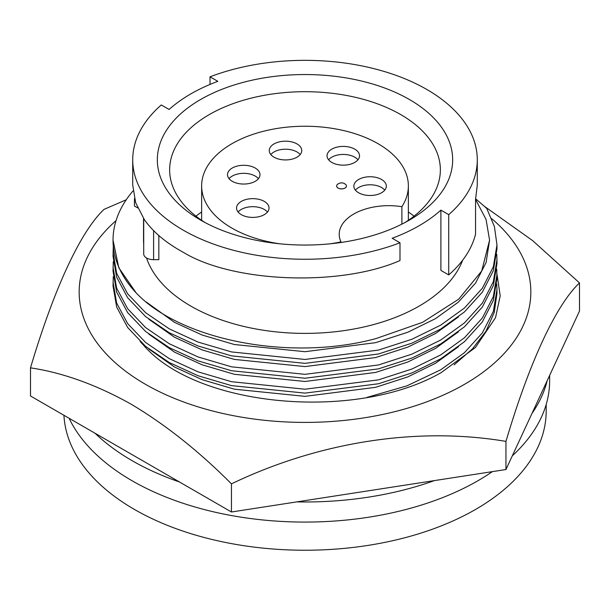 <?xml version="1.0" encoding="UTF-8"?>
<svg xmlns="http://www.w3.org/2000/svg" width="610" height="610" viewBox="0 0 610 610"><rect width="100%" height="100%" fill="white"/><g stroke="black" fill="none" stroke-linecap="round" stroke-linejoin="round"><path stroke-width="0.91" d="M140.148 341.516A185.814 107.276 0 0 0 143.266 344.841C196.26 407.32 355.821 421.807 441.243 372.565L475.419 347.509L495.533 317.665L500.2 295.819L496.959 274.05M491.759 218.708A225.837 130.387 180 0 1 448.975 392.474A225.837 130.387 180 0 1 145.31 384.216A225.837 130.387 180 0 1 116.052 220.606M126.239 199.775L104.051 209.367C80.657 231.335 54.145 288.24 30.5 367.845C62.921 372.702 96.41 384.78 130.975 404.087C165.44 424.621 198.936 451.209 231.449 483.86C318.755 441.914 417.69 426.405 505.949 441.396C529.343 362.553 555.855 305.221 579.5 282.918L532.621 240.607L484.317 206.264M579.5 282.918L579.5 311.047L505.949 469.532L231.449 511.996L30.5 395.982L30.5 367.845M505.949 469.532L505.949 441.396M231.449 483.86L231.449 511.996M546.186 404.461L546.186 410.987A241.186 139.248 180 0 1 397.301 539.636A241.186 139.248 180 0 1 134.452 509.449A241.186 139.248 180 0 1 63.928 415.28M547.185 380.671A244.633 141.238 180 0 1 531.996 413.405M434.45 480.588A244.633 141.238 180 0 1 296.681 501.9M179.416 481.953A244.633 141.238 180 0 1 132.019 460.619A244.633 141.238 180 0 1 95.061 433.252M69.113 418.269A244.633 141.238 0 0 0 132.019 480.711A244.633 141.238 0 0 0 492.407 471.621M512.308 455.83A244.633 141.238 0 0 0 549.633 380.846L549.633 375.402M146.522 257.969A161.452 93.208 0 0 0 190.838 306.09A161.452 93.208 0 0 0 350.392 329.629A161.452 93.208 0 0 0 462.716 260.104M440.893 210.122L448.724 214.644L448.724 274.927L440.893 270.405L440.893 210.122A161.452 93.208 180 0 1 392.169 238.258L399.992 242.772L399.992 260.546C340.235 286.852 232.715 282.727 183.183 252.235C166.118 242.955 153.186 232.097 144.379 219.653L135.679 202.756L132.721 185.028L132.721 159.797A172.279 99.46 0 0 0 183.183 230.13A172.279 99.46 0 0 0 399.992 242.772M448.724 214.644A172.279 99.46 0 0 0 477.279 159.797A172.279 99.46 0 0 0 386.587 72.201A172.279 99.46 0 0 0 210.008 76.822L217.831 81.344A161.452 93.208 180 0 0 169.107 109.472L161.276 104.958A172.279 99.46 0 0 0 132.721 159.797M134.452 198.624L134.452 206.02L137.677 207.88M200.583 220.08L200.583 220.08A147.666 85.255 180 0 1 200.583 99.514A147.666 85.255 180 0 1 409.417 99.514A147.666 85.255 180 0 1 409.417 220.08A147.666 85.255 180 0 1 200.583 220.08M404.88 222.597A135.359 78.149 0 0 0 440.359 169.847A135.359 78.149 0 0 0 400.717 114.588A135.359 78.149 0 0 0 253.203 97.646A135.359 78.149 0 0 0 169.641 169.847A135.359 78.149 0 0 0 205.12 222.597M143.716 218.693L143.716 253.996A9.844 5.681 0 0 0 146.598 258.015A9.844 5.681 0 0 0 153.598 259.677L158.836 259.669L158.836 235.544M113.277 246.852L113.033 256.246L116.655 277.207L127.65 297.726L145.592 316.59L169.26 332.755L198.044 345.969L231.541 355.851L305 363.354L378.459 353.991L411.956 343.148L440.74 329.034L464.408 311.962L482.35 292.152L493.345 270.672L496.967 248.811L496.967 244.9L494.428 226.569L486.696 208.361L475.701 198.845M113.033 252.342L116.655 273.303L127.65 293.822L145.592 312.678L169.26 328.851L198.044 342.065L231.541 351.94L305 359.45L378.459 350.079L411.956 339.244L440.74 325.13L464.408 308.058L482.35 288.248L493.345 266.768L496.967 244.9M201.635 212.006A135.359 78.149 0 0 0 195.962 216.154M279.868 243.809A103.364 59.681 180 0 1 231.907 228.117A103.364 59.681 180 0 1 201.635 185.92A103.364 59.681 180 0 1 265.441 130.784A103.364 59.681 180 0 1 378.093 143.724A103.364 59.681 180 0 1 408.364 185.92A103.364 59.681 180 0 1 401.899 206.698L401.899 224.129M113.277 261.736L113.033 271.13L116.655 292.098L127.65 312.617L145.592 331.474L169.26 347.639L198.044 360.853L231.541 370.735L305 378.238L378.459 368.875L411.956 358.032L440.74 343.918L464.408 326.846L482.35 307.036L493.345 285.564L496.967 263.695M113.033 267.226L116.655 288.187L127.65 308.706L145.592 327.57L169.26 343.735L198.044 356.949L231.541 366.831L305 374.334L378.459 364.971L411.956 354.128L440.74 340.014L464.408 322.942L482.35 303.132L493.345 281.652L496.967 259.791L496.738 254.294M384.765 190.145A16.241 9.379 0 0 0 381.57 187.529A16.241 9.379 0 0 0 355.409 190.145M358.604 192.752A16.241 9.379 180 0 1 353.846 186.126A16.241 9.379 180 0 1 363.873 177.457A16.241 9.379 180 0 1 381.57 179.493A16.241 9.379 180 0 1 386.328 186.126A16.241 9.379 180 0 1 376.301 194.788A16.241 9.379 180 0 1 358.604 192.752M267.47 212.044A16.241 9.379 0 0 0 264.275 209.436A16.241 9.379 0 0 0 238.113 212.044M241.308 214.659A16.241 9.379 180 0 1 236.55 208.025A16.241 9.379 180 0 1 246.577 199.363A16.241 9.379 180 0 1 264.275 201.391A16.241 9.379 180 0 1 269.033 208.025A16.241 9.379 180 0 1 259.006 216.687A16.241 9.379 180 0 1 241.308 214.659M258.419 178.684A16.241 9.379 0 0 0 255.232 176.076A16.241 9.379 0 0 0 229.07 178.684M232.257 181.3A16.241 9.379 180 0 1 227.499 174.666A16.241 9.379 180 0 1 237.526 166.004A16.241 9.379 180 0 1 255.232 168.04A16.241 9.379 180 0 1 259.99 174.666A16.241 9.379 180 0 1 249.955 183.335A16.241 9.379 180 0 1 232.257 181.3M300.189 154.574A16.241 9.379 0 0 0 296.994 151.959A16.241 9.379 0 0 0 270.832 154.574M274.02 157.189A16.241 9.379 180 0 1 269.269 150.556A16.241 9.379 180 0 1 279.296 141.894A16.241 9.379 180 0 1 296.994 143.922A16.241 9.379 180 0 1 301.752 150.556A16.241 9.379 180 0 1 291.725 159.218A16.241 9.379 180 0 1 274.02 157.189M357.963 159.797A16.241 9.379 0 0 0 354.768 157.189A16.241 9.379 0 0 0 328.607 159.797M331.802 162.412A16.241 9.379 180 0 1 327.044 155.779A16.241 9.379 180 0 1 337.071 147.117A16.241 9.379 180 0 1 354.768 149.145A16.241 9.379 180 0 1 359.526 155.779A16.241 9.379 180 0 1 349.5 164.441A16.241 9.379 180 0 1 331.802 162.412M345.031 184.006A4.926 2.844 180 0 1 345.725 184.51A4.926 2.844 180 0 1 346.472 186.019A4.926 2.844 180 0 1 345.031 188.025A4.926 2.844 180 0 1 338.07 188.025A4.926 2.844 180 0 1 336.628 186.019A4.926 2.844 180 0 1 337.376 184.51A6.153 6.153 0 0 1 345.725 184.51M346.472 186.019L346.472 186.058A4.926 2.844 180 0 1 346.472 186.058A4.926 2.844 180 0 1 343.438 188.681A4.926 2.844 180 0 1 338.07 188.063A4.926 2.844 180 0 1 336.628 186.058A4.926 2.844 180 0 1 336.628 186.035L336.628 186.019M113.277 276.62L113.033 286.014L116.655 306.983L127.65 327.501L145.592 346.358L169.26 362.523L198.044 375.737L231.541 385.619L305 393.122L378.459 383.759L411.956 372.916L440.74 358.802L464.408 341.737L482.35 321.92L493.345 300.448L496.967 278.579L496.738 269.178M113.033 282.117L116.655 303.079L127.65 323.597L145.592 342.454L169.26 358.619L198.044 371.833L231.541 381.715L305 389.218L378.459 379.855L411.956 369.012L440.74 354.898L464.408 337.826L482.35 318.016L493.345 296.544L496.967 274.675M143.548 218.449L143.548 240.18A161.452 93.208 0 0 0 143.716 244.381M475.564 199.439L486.056 219.447L489.586 240.18L481.694 271L458.697 299.19L422.608 322.309L376.385 338.451C291.183 361.844 181.193 340.464 136.198 292.952A191.967 110.829 180 0 1 113.033 240.18A191.967 110.829 180 0 1 133.049 190.907M113.033 240.18L118.805 267.767L136.198 292.952M146.446 302.141L174.483 322.354L202.162 335.042L234.362 344.52L305 351.703L375.638 342.66L407.838 332.221L435.517 318.633L458.278 302.202L475.533 283.131L486.101 262.46L489.586 240.18M448.724 274.927A172.279 99.46 0 0 0 475.548 234.148L475.548 199.508L477.279 185.028L477.279 159.797M210.008 76.822L210.008 84.432M414.037 216.154A135.359 78.149 0 0 0 408.364 212.006M148.863 319.243L174.483 337.238L202.162 349.926L234.362 359.412L305 366.587L375.638 357.551L407.838 347.105L435.517 333.517L458.484 316.903M340.99 242.483L340.99 241.865A103.364 59.681 180 0 1 330.132 243.809M340.99 241.865A49.547 28.601 180 0 1 339.213 234.278A49.547 28.601 180 0 1 401.899 206.698M148.863 334.127L174.483 352.123L202.162 364.81L234.362 374.296L305 381.479L375.638 372.435L407.838 361.997L435.517 348.401L458.484 331.794M148.863 349.012L174.483 367.006L202.162 379.694L234.362 389.18L305 396.363L375.638 387.319L407.838 376.881L435.517 363.285L458.484 346.678M367.052 397.377L406.878 385.871L440.74 369.782L464.408 352.717L482.35 332.9L493.345 311.428L496.967 289.559L496.738 284.062M496.967 293.471L494.268 312.35L486.063 331.077L472.506 348.813L454.229 364.795M153.598 230.61L153.598 259.677M408.364 220.302L408.364 185.92M201.635 220.302L201.635 185.92M496.967 263.688L496.967 259.784M496.967 293.456L496.967 289.552"/></g></svg>
